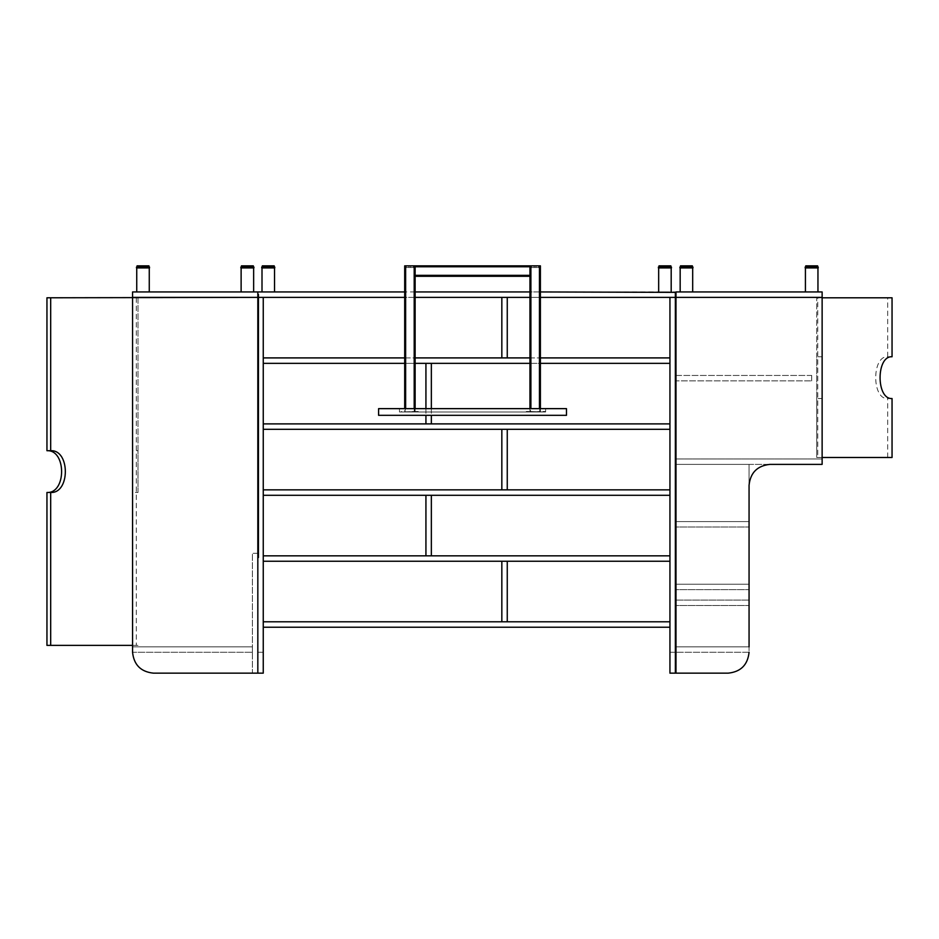 <?xml version="1.0" encoding="UTF-8"?>
<svg xmlns="http://www.w3.org/2000/svg" width="939" height="939" viewBox="0 0 939 939"><rect width="100%" height="100%" fill="white"/><g stroke="black" fill="none" stroke-linecap="round" stroke-linejoin="round"><path stroke-width="0.7" stroke-dasharray="4.7 3.52" d="M728.183 673.157L675.986 673.157L728.183 673.157L675.986 673.157L675.986 291.947L822.13 291.947L822.13 464.382L769.933 464.382C757.35 465.709 750.39 472.669 749.064 485.263L749.064 652.276C747.737 664.871 740.777 671.831 728.183 673.157C740.777 671.831 747.737 664.871 749.064 652.276L675.986 652.276L749.064 652.276L749.064 646.854L675.986 646.854L749.064 646.854L749.064 464.382L675.986 464.382L769.933 464.382C757.35 465.709 750.39 472.669 749.064 485.263L749.064 652.276L749.064 485.263M749.064 646.854L675.986 646.854L675.986 464.382L675.986 646.854L749.064 646.854L749.064 464.382L675.986 464.382L675.986 646.854L749.064 646.854L749.064 464.382L675.986 464.382L675.986 652.276L675.986 646.854L749.064 646.854L749.064 464.382L675.986 464.382L675.986 458.96L675.986 464.382L822.13 464.382L822.13 458.96L675.986 458.96L822.13 458.96L822.13 464.382L822.13 297.37L675.986 297.37L822.13 297.37L675.986 297.37L675.986 673.157L675.986 297.37L822.13 297.37L822.13 464.382L769.933 464.382M822.13 356.761L822.13 398.523L816.707 398.523L816.707 356.761L822.13 356.761L822.13 297.792L822.13 457.493L822.13 297.792L816.707 297.792L816.707 356.761M822.13 398.523L822.13 457.493L816.707 457.493L816.707 297.792L822.13 297.792L817.763 297.792L817.763 457.493L892.05 457.493M816.707 398.523L816.707 457.493L822.13 457.493L817.763 457.493M892.05 356.761L887.684 356.761C871.721 355.623 871.721 399.662 887.684 398.523L892.05 398.523M887.684 356.761L887.684 297.792L892.05 297.792M887.684 457.493L887.684 398.523M887.684 297.792L817.763 297.792M817.623 267.075L817.623 265.843L805.756 265.843L817.623 265.843L805.756 265.843L805.756 267.075L817.623 267.075L805.756 267.075M805.427 291.947L817.951 291.947L805.427 291.947L817.951 291.947L805.427 291.947L805.427 267.932L817.951 267.932L805.427 267.932M805.181 267.932L818.209 267.932L805.181 267.932L805.181 267.075L818.209 267.075L805.181 267.075L818.209 267.075L818.209 267.932L805.181 267.932M692.36 267.075L692.36 265.843L680.505 265.843L692.36 265.843L680.505 265.843L680.505 267.075L692.36 267.075L680.505 267.075M680.165 291.947L692.689 291.947L680.165 291.947L692.689 291.947L680.165 291.947L680.165 267.932L692.689 267.932L680.165 267.932M679.918 267.932L692.947 267.932L679.918 267.932L679.918 267.075L692.947 267.075L679.918 267.075L692.947 267.075L692.947 267.932L679.918 267.932M675.364 292.358L675.986 292.358L675.986 651.443L675.364 651.443L675.364 292.358M749.064 521.591L675.986 521.591L675.986 527.014L749.064 527.014L675.986 527.014L749.064 527.014L675.986 527.014L675.986 521.591L749.064 521.591L749.064 527.014L749.064 521.591L675.986 521.591L675.986 527.014L675.986 521.591L749.064 521.591L749.064 527.014L749.064 521.591M749.064 584.222L675.986 584.222L675.986 589.645L749.064 589.645L675.986 589.645L749.064 589.645L675.986 589.645L675.986 584.222L749.064 584.222L749.064 589.645L749.064 584.222L675.986 584.222L675.986 589.645L675.986 584.222L749.064 584.222L749.064 589.645L749.064 584.222M749.064 600.08L675.986 600.08L675.986 605.514L749.064 605.514L675.986 605.514L675.986 600.08L749.064 600.08L749.064 605.514L749.064 600.08M811.695 375.447L675.986 375.447L675.986 380.882L811.695 380.882L675.986 380.882L675.986 375.447L811.695 375.447L811.695 380.882L811.695 375.447M540.394 408.641L540.394 411.986L529.96 411.986L529.96 265.843L415.132 265.843L415.132 266.782L529.96 266.476L415.132 266.476L415.132 276.289L529.96 276.289L415.132 276.289L415.132 275.35L529.96 275.655L529.96 265.843L529.96 411.986L539.761 411.986L539.761 265.843L539.761 411.986L530.582 411.986L530.582 265.843L530.582 411.986L540.394 411.986L540.394 265.843L540.394 411.986L529.96 411.986L539.761 411.986L539.761 265.843L539.761 267.521L530.371 267.521L539.761 267.521L539.761 265.843L530.371 265.843L530.371 267.521L530.371 265.843L539.761 265.843L539.761 411.986L530.582 411.986L530.582 265.843L530.582 411.986L540.394 411.986L540.394 265.843L539.456 265.843L539.761 267.521L538.634 267.521L539.761 267.521L539.761 265.843L530.371 265.843L540.394 265.843L529.96 265.843L529.96 266.782L529.96 265.843L539.456 265.843L529.96 265.843L529.96 276.289L529.96 266.782L529.96 275.655L415.132 275.655L415.132 265.843L405.636 265.843L414.51 265.843L414.51 411.986L404.697 411.986L415.132 411.986L414.193 411.986L414.51 265.843L404.697 265.843L404.697 411.986L414.193 411.986L404.697 411.986L404.697 265.843L405.636 265.843L405.319 411.986L404.639 411.986L415.179 411.458L404.639 411.986L415.179 411.986L404.639 411.986L415.179 411.986L405.272 411.986L405.319 265.843L415.132 265.843L415.132 411.986L415.132 265.843L414.193 265.843L414.51 411.986L414.51 265.843L404.697 265.843L404.697 408.641M529.96 408.641L529.96 265.843L415.132 265.843L415.132 408.641M420.355 411.986L401.563 411.986L420.355 411.986M418.266 411.458L399.474 411.986L418.266 411.458M529.901 411.458L540.441 411.986L529.901 411.458M530.523 411.986L540.441 411.458L530.523 411.986M526.826 411.458L545.618 411.986L524.737 411.986L545.618 411.986L543.528 411.458L545.618 411.986L545.618 408.641L399.474 408.641L545.618 408.641L545.618 411.986L399.474 411.986L545.618 411.986L526.826 411.458M527.342 411.986L526.298 411.458L527.342 411.986M544.045 411.986L543 411.458L544.045 411.986M409.803 267.521L410.683 267.521L409.803 267.521M409.803 265.843L410.683 265.843L409.803 265.843M405.108 267.521L406.235 267.521L405.108 267.521L405.108 265.843L405.108 267.521L414.51 267.521L405.108 267.521L405.108 265.843L405.108 267.521M405.167 265.843L414.51 265.843L405.167 265.843L405.167 267.521L405.167 265.843M535.066 267.521L535.946 267.521L535.066 267.521M535.066 265.843L535.946 265.843L535.066 265.843M399.474 411.986L399.474 408.641L399.474 411.986L401.563 411.986L399.474 411.986M566.487 408.641L378.593 408.641L378.593 415.32L566.487 415.32L566.487 408.641M415.132 265.843L415.132 275.655L415.132 265.843L529.96 265.843M405.319 265.843L405.319 411.986L405.319 265.843M529.96 275.655L415.132 275.655L529.96 275.655M529.96 276.289L415.132 276.289L415.132 275.35L529.96 275.35L415.132 275.35L529.96 275.35L415.132 275.35L529.96 275.35L415.132 275.35L529.96 275.35L529.96 276.289M529.96 266.476L415.132 266.782L529.96 266.476M401.563 411.458L402.08 411.986L401.035 411.986L402.08 411.986L401.035 411.986L401.563 411.458M545.618 411.458L543.528 411.458L545.618 411.458M413.371 267.521L414.51 267.521L414.51 265.843L414.51 267.521L406.235 267.521L413.371 267.521L413.371 265.843L413.371 267.521M530.371 267.521L531.497 267.521L530.371 267.521L530.371 265.843L530.371 267.521M531.497 267.521L538.634 267.521L531.497 267.521L531.497 265.843L531.497 267.521M132.563 297.37L132.563 291.947L257.826 291.947L257.826 297.37L132.563 297.37L257.826 297.37L132.563 297.37L132.563 652.276C133.89 664.871 140.85 671.831 153.444 673.157L257.826 673.157L257.826 297.37L132.563 297.37L132.563 652.276L252.403 652.276L132.563 652.276C133.89 664.871 140.85 671.831 153.444 673.157L257.826 673.157L257.826 297.37L263.249 297.37L263.249 673.157L257.826 673.157L257.826 297.37L257.826 673.157L252.403 673.157L252.403 553.317L252.403 673.157L257.826 673.157L257.826 297.37L675.364 297.37L675.364 651.443M137.998 492.47L137.998 297.792L132.563 297.792L132.563 645.386L132.563 297.792L132.563 492.47L137.998 492.47L137.998 450.708L132.563 450.708M132.563 646.854L132.563 652.276L132.563 646.854L252.403 646.854L252.403 652.276L252.403 646.854L132.563 646.854M153.444 673.157L257.826 673.157M257.826 553.317L252.403 553.317L257.826 553.317M132.563 492.47L132.563 645.386L46.95 645.386M137.998 645.386L132.563 645.386L137.998 645.386M46.95 297.792L137.998 297.792L137.998 450.708M132.563 297.792L136.296 297.792L132.563 297.792L132.563 645.386L136.296 645.386L132.563 645.386M136.296 297.792L136.296 645.386M148.937 267.075L148.937 265.843L137.071 265.843L148.937 265.843L137.071 265.843L137.071 267.075L148.937 267.075L137.071 267.075M149.266 291.947L136.742 291.947L149.266 291.947L136.742 291.947L149.266 291.947L149.266 267.932L136.742 267.932L149.266 267.932M149.512 267.932L136.495 267.932L149.512 267.932L136.495 267.932L136.495 267.075L149.512 267.075L136.495 267.075L149.512 267.075L149.512 267.932M253.319 267.075L253.319 265.843L241.452 265.843L253.319 265.843L241.452 265.843L241.452 267.075L253.319 267.075L241.452 267.075M253.647 291.947L241.123 291.947L253.647 291.947L241.123 291.947L253.647 291.947L253.647 267.932L241.123 267.932L253.647 267.932M253.906 267.932L240.877 267.932L253.906 267.932L240.877 267.932L240.877 267.075L253.906 267.075L240.877 267.075L253.906 267.075L253.906 267.932M258.448 294.447L257.826 294.447L257.826 557.496L258.448 557.496L258.448 294.447M669.941 297.37L675.364 297.37L675.364 673.157L669.941 673.157L669.941 297.37M675.364 291.947L675.364 297.37L675.364 291.947L257.826 291.947L257.826 297.37L257.826 291.947M540.394 291.947L529.96 291.947M415.132 291.947L404.697 291.947M540.394 297.37L529.96 297.37M415.132 297.37L404.697 297.37M404.697 363.346L415.132 363.346M529.96 363.346L540.394 363.346M404.697 357.912L415.132 357.912M529.96 357.912L540.394 357.912M263.249 363.346L263.249 357.912L669.941 357.912L669.941 363.346L263.249 363.346M507.26 357.912L501.837 357.912L501.837 297.37L507.26 297.37L507.26 357.912M669.941 423.888L669.941 429.311L263.249 429.311L263.249 423.888L669.941 423.888M263.249 495.287L263.249 489.853L669.941 489.853L669.941 495.287L263.249 495.287M669.941 555.829L669.941 561.252L263.249 561.252L263.249 555.829L669.941 555.829M263.249 627.229L263.249 621.794L669.941 621.794L669.941 627.229L263.249 627.229M425.93 495.287L431.353 495.287L431.353 555.829L425.93 555.829L425.93 495.287M501.837 429.311L507.26 429.311L507.26 489.853L501.837 489.853L501.837 429.311M425.93 363.346L431.353 363.346L431.353 423.888L425.93 423.888L425.93 363.346M425.93 408.641L425.93 415.32M431.353 408.641L431.353 415.32M501.837 561.252L507.26 561.252L507.26 621.794L501.837 621.794L501.837 561.252M670.857 267.075L670.857 265.843L659.002 265.843L670.857 265.843L659.002 265.843L659.002 267.075L670.857 267.075L658.415 267.075L671.444 267.075L658.415 267.075L658.415 267.932L671.444 267.932L658.415 267.932L671.444 267.932L671.444 267.075L659.002 267.075M664.929 291.947L658.662 291.947L664.929 291.947M274.2 267.075L274.2 265.843L262.333 265.843L274.2 265.843L262.333 265.843L262.333 267.075L274.2 267.075L261.746 267.075L274.775 267.075L261.746 267.075L261.746 267.932L274.775 267.932L261.746 267.932L274.775 267.932L274.775 267.075L262.333 267.075M268.261 291.947L274.528 291.947L268.261 291.947M405.636 265.843L405.636 408.641M414.193 265.843L414.193 408.641M530.899 265.843L530.899 408.641M539.456 265.843L539.456 408.641M529.96 266.782L415.132 266.782M406.094 265.843L406.094 267.521L406.094 265.843M406.235 267.521L406.235 265.843L406.235 267.521M413.524 267.521L413.524 265.843L413.524 267.521M414.439 265.843L414.439 267.521L414.439 265.843M530.429 267.521L530.429 265.843L530.429 267.521M531.357 265.843L531.357 267.521L531.357 265.843M538.786 267.521L538.786 265.843L538.786 267.521M538.634 265.843L538.634 267.521L538.634 265.843M539.702 265.843L539.702 267.521L539.702 265.843M669.941 652.276L675.364 652.276M257.826 652.276L263.249 652.276M692.689 267.932L692.689 291.947M410.683 267.521L410.683 265.843L410.683 267.521M408.935 267.521L408.935 265.843L408.935 267.521M535.946 267.521L535.946 265.843L535.946 267.521M534.197 267.521L534.197 265.843L534.197 267.521M136.742 267.932L136.742 291.947M241.123 267.932L241.123 291.947M658.662 267.932L658.662 291.947M671.185 267.932L671.185 291.947M262.004 267.932L262.004 291.947M274.528 267.932L274.528 291.947"/><path stroke-width="1.41" d="M769.933 464.382C757.35 465.709 750.39 472.669 749.064 485.263C750.39 472.669 757.35 465.709 769.933 464.382L822.13 464.382L822.13 291.947L675.986 291.947L675.986 297.37L822.13 297.37L675.986 297.37L675.986 673.157L728.183 673.157C740.777 671.831 747.737 664.871 749.064 652.276C747.737 664.871 740.777 671.831 728.183 673.157M749.064 485.263L749.064 646.854M822.13 457.493L892.05 457.493L892.05 398.523C876.087 399.662 876.087 355.623 892.05 356.761L892.05 297.792L822.13 297.792M805.756 267.075L805.756 265.843L817.623 265.843L817.623 267.075M805.427 267.932L805.427 291.947M805.181 267.932L818.209 267.932L818.209 267.075L805.181 267.075L805.181 267.932M680.505 267.075L680.505 265.843L692.36 265.843L692.36 267.075M680.165 267.932L680.165 291.947M679.918 267.932L692.947 267.932L692.947 267.075L679.918 267.075L679.918 267.932M540.394 291.947L675.986 292.358L675.364 673.157L669.941 673.157L669.941 297.37L675.364 297.37L540.394 297.37M675.364 292.358L675.364 651.443M378.593 408.641L566.487 408.641L566.487 415.32L378.593 415.32L378.593 408.641M404.697 408.641L404.697 265.843L415.132 265.843L415.132 408.641M540.394 408.641L540.394 265.843L529.96 265.843L529.96 408.641M529.96 276.289L415.132 276.289L415.132 275.35L529.96 275.35L529.96 276.289M529.96 265.843L415.132 265.843M404.697 291.947L132.563 291.947L132.563 652.276C133.89 664.871 140.85 671.831 153.444 673.157C140.85 671.831 133.89 664.871 132.563 652.276L132.563 645.386L46.95 645.386L46.95 492.47C66.493 493.609 66.493 449.57 46.95 450.708L50.683 450.708C70.225 449.57 70.225 493.609 50.683 492.47L46.95 492.47M257.826 291.947L257.826 297.37L46.95 297.792L46.95 450.708M153.444 673.157L257.826 673.157L257.826 297.37L132.563 297.37M50.683 450.708L50.683 297.792M50.683 645.386L50.683 492.47M137.071 267.075L137.071 265.843L148.937 265.843L148.937 267.075M149.266 267.932L149.266 291.947M136.495 267.932L149.512 267.932L149.512 267.075L136.495 267.075L136.495 267.932M241.452 267.075L241.452 265.843L253.319 265.843L253.319 267.075M253.647 267.932L253.647 291.947M240.877 267.932L253.906 267.932L253.906 267.075L240.877 267.075L240.877 267.932M258.448 294.447L257.826 294.447L257.826 557.496L258.448 557.496L258.448 294.447M257.826 297.37L263.249 297.37L263.249 673.157L257.826 673.157M529.96 291.947L415.132 291.947M529.96 297.37L415.132 297.37M404.697 297.37L258.448 297.37M404.697 357.912L263.249 357.912L263.249 363.346L404.697 363.346M415.132 363.346L529.96 363.346M540.394 363.346L669.941 363.346L669.941 357.912L540.394 357.912M415.132 357.912L529.96 357.912M507.26 357.912L501.837 357.912L501.837 297.37L507.26 297.37L507.26 357.912M669.941 423.888L263.249 423.888L263.249 429.311L669.941 429.311L669.941 423.888M263.249 495.287L669.941 495.287L669.941 489.853L263.249 489.853L263.249 495.287M669.941 555.829L263.249 555.829L263.249 561.252L669.941 561.252L669.941 555.829M263.249 627.229L669.941 627.229L669.941 621.794L263.249 621.794L263.249 627.229M425.93 495.287L431.353 495.287L431.353 555.829L425.93 555.829L425.93 495.287M501.837 429.311L507.26 429.311L507.26 489.853L501.837 489.853L501.837 429.311M425.93 408.641L425.93 363.346L431.353 363.346L431.353 408.641M425.93 415.32L425.93 423.888L431.353 423.888L431.353 415.32M501.837 561.252L507.26 561.252L507.26 621.794L501.837 621.794L501.837 561.252M659.002 267.075L659.002 265.843L670.857 265.843L670.857 267.075M658.415 267.932L671.444 267.932L671.444 267.075L658.415 267.075L658.415 267.932M262.333 267.075L262.333 265.843L274.2 265.843L274.2 267.075M261.746 267.932L274.775 267.932L274.775 267.075L261.746 267.075L261.746 267.932M405.636 265.843L405.636 408.641M414.193 265.843L414.193 408.641M530.899 265.843L530.899 408.641M539.456 265.843L539.456 408.641M529.96 266.782L415.132 266.782M817.951 267.932L817.951 291.947L817.951 267.932M692.689 267.932L692.689 291.947M136.742 267.932L136.742 291.947M241.123 267.932L241.123 291.947M658.662 267.932L658.662 291.947M671.185 267.932L671.185 291.947M262.004 267.932L262.004 291.947M274.528 267.932L274.528 291.947"/></g></svg>
